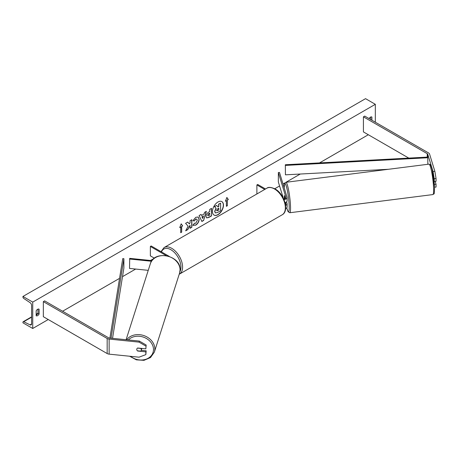 <?xml version="1.0" encoding="UTF-8"?>
<svg xmlns="http://www.w3.org/2000/svg" width="459" height="459" viewBox="0 0 459 459"><rect width="100%" height="100%" fill="white"/><g stroke="black" fill="none" stroke-linecap="round" stroke-linejoin="round"><path stroke-width="0.69" d="M433.032 171.517L434.851 171.327L436.05 178.528L436.05 181.294L434.231 181.477L434.231 178.712L433.032 171.517L427.759 154.258A1.847 1.067 0 0 0 427.249 153.685L363.425 116.838L363.425 131.911L408.791 158.103M436.05 178.528L434.231 178.712M434.851 171.327L429.578 154.069A3.689 2.129 0 0 0 428.551 152.933L364.727 116.087L363.425 116.838M434.025 180.806L434.231 181.477M434.53 187.226L436.05 187.071L436.05 184.306L435.155 181.385M434.369 184.478L436.05 184.306M137.723 350.831L137.666 351.02A2.306 1.853 17 0 1 136.759 349.425A2.306 1.853 17 0 1 136.822 348.978A2.306 1.853 17 0 1 137.666 348.008L145.847 348.84L146.169 345.025L145.847 348.84M146.169 345.025L139.352 341.071L109.454 338.025A1.847 1.067 180 0 1 108.473 337.732L44.649 300.88L43.341 301.638L43.341 316.704L107.165 353.556A3.689 2.129 180 0 0 109.139 354.147L139.031 357.188L145.847 354.618L145.847 351.858L137.666 351.02M139.352 341.071L139.031 342.121L109.139 339.075A3.689 2.129 180 0 1 107.165 338.484L43.341 301.638M145.847 354.618L146.169 350.808L141.246 350.303M146.169 350.808L145.847 351.858M139.031 342.121L145.847 346.075M175.2 259.84L175.487 260.006A3.46 1.997 180 0 1 176.44 261.056M151.969 260.626L129.719 258.36L129.518 268.435L148.246 270.34M151.533 261.257L129.518 259.014M169.251 256.403L151.177 245.972L150.363 246.443L150.363 255.858L154.408 258.199M150.363 246.443L166.324 255.657M285.297 198.489L284.425 195.626A2.306 0.327 -95.8 0 0 284.379 195.666L284.264 196.613A2.306 0.327 -95.8 0 0 284.425 198.644L284.471 198.804M285.028 202.591A3.46 1.997 0 0 0 287.11 200.761L287.11 197.559A3.46 1.997 0 0 0 287.053 197.209L279.485 172.429L278.349 172.55L278.349 181.965L283.266 198.064M283.96 199.55A3.46 1.997 0 0 0 287.11 197.559M283.668 198.89A2.306 1.331 0 0 0 285.957 197.559A2.306 1.331 0 0 0 285.917 197.324L278.349 172.55M285.636 208.61A3.46 1.997 0 0 0 287.11 206.975L287.11 203.773A3.46 1.997 180 0 1 285.584 205.431M287.11 203.773A3.46 1.997 180 0 0 287.053 203.429L286.571 201.834M285.578 202.419L285.917 203.544A2.306 1.331 180 0 1 285.957 203.773A2.306 1.331 180 0 1 285.464 204.594M256.891 193.968L256.891 184.937L257.706 184.466L265.531 188.982M256.891 184.937L264.717 189.452M286.743 196.194L286.536 195.505M285.005 197.531L285.028 198.627M287.11 199.51L287.11 198.994M284.264 196.613L284.574 198.776M284.328 195.672L284.901 197.548M217.968 214.703A7.78 4.492 120 0 0 223.051 207.847A7.78 4.492 120 0 0 221.858 201.61A7.78 4.492 120 0 0 217.968 202A7.78 4.492 120 0 0 212.884 208.856A7.78 4.492 120 0 0 214.078 215.093A7.78 4.492 120 0 0 217.968 214.703M213.997 215.042A7.78 4.492 120 0 0 217.807 214.611A7.78 4.492 120 0 0 222.867 207.829A7.78 4.492 120 0 0 221.777 201.564M36.163 310.863A2.886 1.664 -60 0 1 37.632 309.297A2.886 1.664 -60 0 1 39.072 309.154A2.886 1.664 -60 0 1 39.101 309.171L39.101 314.071A2.886 1.664 -60 0 1 36.192 315.781A2.886 1.664 -60 0 1 36.163 315.763L36.163 310.863M371.905 120.229L371.905 117.028A2.886 1.664 120 0 0 371.882 117.011A2.886 1.664 120 0 0 370.436 117.154A2.886 1.664 120 0 0 369.053 118.583M194.318 223.2L195.741 223.258L197.301 220.366L196.796 219.121L195.741 219.23L194.272 220.997L192.906 220.664L195.798 217.296L198.196 217.032L199.166 219.27C199.005 221.766 197.858 223.734 195.723 225.174L192.952 225.203L194.45 223.303M193.325 225.495L192.952 225.203M206.034 216.424L206.034 216.401C206.154 214.537 207.089 213.091 208.839 212.069L209.734 211.553L209.734 209.402L211.542 208.357L211.542 215.891L208.747 217.503L206.63 217.882L206.034 216.424M188.127 226.167L185.654 230.837L187.8 229.598L190.049 225.243L190.049 228.301L191.856 227.257L191.856 219.718L190.049 220.762L190.049 222.713L189.383 223.946L187.742 222.093L185.574 223.349L188.127 226.167M32.738 302.108L32.738 328.478L22.95 322.826L22.95 322.241A1.153 0.666 60 0 1 23.191 321.713A1.153 0.666 60 0 1 23.707 321.736L30.087 324.869A2.306 1.331 -120 0 0 31.12 324.92A2.306 1.331 -120 0 0 31.596 323.865L31.596 305.401A2.306 1.331 -120 0 0 30.087 302.653L23.707 298.419A1.153 0.666 60 0 1 22.95 297.042L22.95 296.457L32.738 302.108L375.33 104.313L375.33 122.209M32.738 328.478L48.235 319.533M62.59 311.242L119.547 278.361M122.501 276.651L135.657 269.06M150.523 260.477L154.201 258.354M274.763 188.747L279.577 185.97M283.014 183.984L284.941 182.871M285.94 182.292L300.249 174.036M319.516 162.911L368.319 134.734M227.366 200.101L228.341 199.533L226.872 197.445L225.409 201.231L226.385 200.663L226.385 206.315L227.366 205.752L227.366 200.101L227.366 205.752M179.727 227.607L181.196 223.82L182.665 225.908L181.684 226.476L181.684 232.128L180.708 232.69L180.708 227.039L179.727 227.607M201.507 215.483L204.037 214.026L204.496 212.425L206.361 211.347L203.601 220.481L201.868 221.479L199.108 215.535L201.036 214.422L201.507 215.483L200.939 214.479M370.763 119.57L370.763 116.999M37.959 309.142L37.959 313.411A2.886 1.664 -60 0 1 36.163 315.138M22.95 296.457L365.542 98.662L375.33 104.313M37.959 313.411L39.101 314.071M214.812 211.501L216.155 208.386L214.594 206.653L216.688 205.448L218.008 206.975L218.8 206.516L218.8 204.226L220.613 203.182L220.613 210.733L217.52 212.517L215.374 212.919L214.646 211.387L215.994 208.294L214.594 206.653M214.812 211.484L215.357 212.907M217.899 206.848L218.639 206.418L218.639 204.135L220.613 203.182M214.433 206.561L216.688 205.448M227.199 205.661L226.385 206.131M225.501 200.99L226.385 200.663M227.199 200.009L228.18 199.441L226.838 197.536M181.162 223.906L182.665 225.908M182.498 225.817L181.684 226.476M181.523 226.379L181.684 232.128M180.708 232.501L181.523 232.03M179.819 227.36L180.708 227.039M189.383 223.946L187.691 222.122M190.049 228.112L191.696 227.159L191.696 219.815M185.803 230.561L187.639 229.5L190.049 225.243M209.734 213.188L208.713 213.59L207.68 215.168L208.059 215.833L209.734 215.179L209.734 213.188L207.68 215.185L207.984 215.776M211.381 208.449L211.542 215.891M211.381 215.793L208.581 217.411L206.55 217.83M198.11 216.987L198.999 219.172C198.839 221.668 197.697 223.636 195.563 225.076L192.791 225.105M196.71 219.081L195.58 219.138L194.272 220.997M194.105 220.899L192.929 220.613M203.48 215.959L202.023 216.803L202.746 218.513L203.48 215.959L202.023 216.803M201.862 216.705L202.746 218.513M206.131 211.479L203.601 220.481M203.435 220.389L201.799 221.336M216.631 210.325L217.612 210.652L218.8 209.964L218.8 208.156L217.606 208.845L216.631 210.302L216.826 210.813M216.757 210.756L218.639 209.872L218.639 208.248M137.413 350.796L140.655 351.129A2.306 1.893 -162.3 0 0 141.24 350.32L141.722 348.811A2.306 1.893 -162.3 0 0 141.791 348.427M141.24 350.32A2.306 1.893 -162.3 0 0 141.315 349.85A2.306 1.893 -162.3 0 0 140.672 348.438L137.488 348.111M136.834 348.943A2.306 1.893 -162.3 0 0 136.771 349.385M285.332 164.747L285.441 174.833L285.332 164.747L427.759 157.081L427.868 164.288M388.469 169.285L285.441 174.833M427.868 157.747L285.441 165.412M109.908 338.071L122.737 258.624L123.884 258.687L123.884 268.102L112.541 338.34M111.044 338.185L123.884 258.687M427.249 153.685L427.249 157.11M427.759 154.258L427.759 157.081M107.165 338.484L107.165 353.556M109.139 339.075L109.139 354.147M285.917 197.324L285.917 197.789M285.917 203.544L285.917 204.008M266.84 188.224C268.263 186.905 271.011 187.14 275.09 188.93C284.201 193.767 289.64 210.928 282.182 214.801A15.342 8.859 -120 0 0 284.534 202.505A15.342 8.859 -120 0 0 274.511 188.988A15.342 8.859 -120 0 0 266.84 188.224L164.064 247.567A15.342 8.859 60 0 1 171.735 248.325A15.342 8.859 60 0 1 181.758 261.842A15.342 8.859 60 0 1 179.406 274.138L179.211 274.247M179.934 271.613A14.189 8.193 -120 0 0 170.92 249.736A14.189 8.193 -120 0 0 161.488 251.922M429.963 165.452A14.189 1.761 82.8 0 1 432.562 171.436A14.189 1.761 82.8 0 1 434.518 187.289M433.583 188.087A15.342 1.905 -97.2 0 0 431.724 172.223A15.342 1.905 -97.2 0 0 428.987 164.144C430.875 165.051 430.221 163.215 432.206 169.773L434.535 187.387C434.329 196.165 434.237 193.119 432.848 194.582A15.342 1.905 -97.2 0 0 433.583 188.087M286.755 207.858A14.189 1.761 -97.2 0 0 289.17 205.73A14.189 1.761 -97.2 0 0 286.479 186.796A14.189 1.761 -97.2 0 0 284.207 187.886M428.987 164.144L285.911 182.298A15.342 1.905 82.8 0 1 288.648 190.376A15.342 1.905 82.8 0 1 290.507 206.24A15.342 1.905 82.8 0 1 289.772 212.741L432.848 194.582M30.087 324.869L31.591 324.002M23.707 321.736L31.596 317.18M36.163 314.541L37.873 313.56M128.319 339.947A14.189 11.653 17.7 0 1 143.96 337.325A14.189 11.653 17.7 0 1 153.495 349.534A14.189 11.653 17.7 0 1 145.417 359.414A14.189 11.653 17.7 0 1 130.574 356.327M129.604 356.23L136.357 359.845L143.965 360.338L150.518 357.561L154.339 352.151A15.342 12.6 -162.3 0 0 154.832 349.024A15.342 12.6 -162.3 0 0 143.696 335.529A15.342 12.6 -162.3 0 0 126.661 339.78M180.06 270.007A15.342 12.6 17.7 0 1 179.567 273.134L180.077 269.898C181.047 255.284 153.977 249.633 150.334 263.805A15.342 12.6 17.7 0 1 166.921 255.979A15.342 12.6 17.7 0 1 180.06 270.007M282.182 214.801L179.406 274.138M161.017 251.652L164.064 247.567M285.911 182.298L284.637 183.428L284.19 187.829M286.743 207.875L288.086 211.702L289.772 212.741M23.191 321.713L31.596 316.859M36.163 314.22L37.959 313.187M154.339 352.151L179.567 273.134M126.093 339.723L150.334 263.805"/></g></svg>
